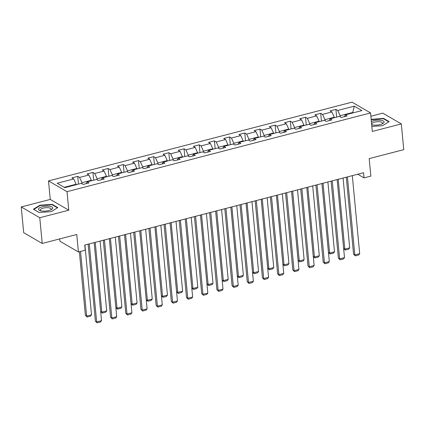 <?xml version="1.0" encoding="UTF-8"?>
<svg xmlns="http://www.w3.org/2000/svg" width="425" height="425" viewBox="0 0 425 425"><rect width="100%" height="100%" fill="white"/><g stroke="black" fill="none" stroke-linecap="round" stroke-linejoin="round"><path stroke-width="0.64" d="M59.675 238.919L59.893 241.209L78.412 251.982L85.228 250.213L84.74 245.066L363.545 172.731L364.034 177.878L370.844 176.109L369.192 158.615L403.75 149.648L401.317 123.919L382.797 113.146L370.871 116.238M21.25 206.948L23.683 232.677L42.203 243.451L39.769 217.727L68.781 210.2L67.028 191.675L48.508 180.901L50.262 199.426L21.25 206.948L39.769 217.727M67.028 191.675L370.558 112.922L352.038 102.149L48.508 180.901M354.28 106.154L337.732 110.447L335.904 109.384L330.066 110.904L331.893 111.966L322.543 114.389L320.721 113.326L314.877 114.84L316.705 115.903L307.36 118.331L305.533 117.268L299.694 118.782L301.516 119.845L292.172 122.267L290.344 121.205L284.506 122.724L286.333 123.787L276.988 126.209L275.161 125.147L269.317 126.661L271.145 127.723L261.8 130.151L259.973 129.088L254.134 130.602L255.962 131.665L246.617 134.088L244.789 133.025L238.946 134.544L240.773 135.607L231.428 138.029L229.601 136.967L223.762 138.481L225.59 139.543L216.24 141.971L214.418 140.909L208.574 142.423L210.402 143.485L201.057 145.913L199.229 144.845L193.391 146.365L195.213 147.427L185.868 149.85L184.041 148.787L178.202 150.301L180.03 151.364L170.685 153.792L168.858 152.729L163.014 154.243L164.842 155.306L155.497 157.733L153.669 156.666L147.831 158.185L149.658 159.248L140.314 161.67L138.486 160.607L132.643 162.122L134.47 163.184L125.125 165.612L123.298 164.549L117.459 166.063L119.287 167.126L109.937 169.554L108.115 168.486L102.271 170.005L104.098 171.068L94.754 173.49L92.926 172.428L87.082 173.942L88.91 175.004L79.565 177.432L77.738 176.37L71.899 177.884L73.727 178.946L57.178 183.239L64.786 187.669L81.334 183.372L83.162 184.434L89 182.92L87.173 181.857L96.523 179.435L98.345 180.498L104.189 178.983L102.361 177.916L111.706 175.493L113.533 176.556L119.372 175.042L117.55 173.979L126.894 171.551L128.722 172.614L134.56 171.1L132.733 170.037L142.077 167.615L143.905 168.677L149.749 167.158L147.921 166.095L157.266 163.673L159.093 164.735L164.932 163.221L163.104 162.159L172.449 159.731L174.277 160.793L180.12 159.279L178.293 158.217L187.637 155.794L189.465 156.857L195.303 155.337L193.476 154.275L202.826 151.852L204.648 152.915L210.492 151.401L208.664 150.338L218.009 147.911L219.837 148.973L225.675 147.459L223.853 146.397L233.197 143.974L235.025 145.037L240.863 143.517L239.036 142.455L248.381 140.032L250.208 141.095L256.052 139.581L254.224 138.518L263.569 136.09L265.397 137.153L271.235 135.639L269.408 134.576L278.752 132.154L280.58 133.216L286.423 131.697L284.596 130.634L293.941 128.212L295.768 129.274L301.607 127.76L299.779 126.698L309.129 124.27L310.951 125.332L316.795 123.818L314.967 122.756L324.312 120.333L326.14 121.396L331.983 119.877L330.156 118.814L339.501 116.392L341.328 117.454L347.167 115.94L345.339 114.877L361.888 110.58L354.28 106.154L352.777 112.45L340.122 115.733L340.223 116.811M82.062 183.797L81.956 182.713L91.306 180.29L91.348 180.774M86.195 183.648L87.173 181.857M79.565 177.432L81.956 182.713M88.91 175.004L91.306 180.29M97.245 179.855L97.144 178.771L106.489 176.348L106.537 176.837M101.384 179.711L102.361 177.916M94.754 173.49L97.144 178.771M104.098 171.068L106.489 176.348M112.434 175.918L112.333 174.834L121.677 172.407L121.72 172.895M116.567 175.769L117.55 173.979M109.937 169.554L112.333 174.834M119.287 167.126L121.677 172.407M127.617 171.976L127.516 170.893L136.861 168.47L136.908 168.953M131.755 171.827L132.733 170.037M125.125 165.612L127.516 170.893M134.47 163.184L136.861 168.47M142.805 168.034L142.704 166.951L152.049 164.528L152.092 165.017M146.938 167.891L147.921 166.095M140.314 161.67L142.704 166.951M149.658 159.248L152.049 164.528M157.994 164.098L157.887 163.014L167.232 160.586L167.28 161.075M162.127 163.949L163.104 162.159M155.497 157.733L157.887 163.014M164.842 155.306L167.232 160.586M173.177 160.156L173.076 159.072L182.421 156.65L182.468 157.133M177.315 160.007L178.293 158.217M170.685 153.792L173.076 159.072M180.03 151.364L182.421 156.65M188.365 156.214L188.259 155.13L197.609 152.708L197.652 153.197M192.498 156.065L193.476 154.275M185.868 149.85L188.259 155.13M195.213 147.427L197.609 152.708M203.548 152.278L203.447 151.194L212.792 148.766L212.84 149.255M207.687 152.129L208.664 150.338M201.057 145.913L203.447 151.194M210.402 143.485L212.792 148.766M218.737 148.336L218.636 147.252L227.981 144.829L228.023 145.313M222.87 148.187L223.853 146.397M216.24 141.971L218.636 147.252M225.59 139.543L227.981 144.829M233.92 144.394L233.819 143.31L243.164 140.887L243.212 141.371M238.058 144.245L239.036 142.455M231.428 138.029L233.819 143.31M240.773 135.607L243.164 140.887M249.108 140.452L249.008 139.373L258.352 136.946L258.4 137.434M253.247 140.308L254.224 138.518M246.617 134.088L249.008 139.373M255.962 131.665L258.352 136.946M264.297 136.515L264.191 135.432L273.535 133.009L273.583 133.493M268.43 136.367L269.408 134.576M261.8 130.151L264.191 135.432M271.145 127.723L273.535 133.009M279.48 132.573L279.379 131.49L288.724 129.067L288.772 129.551M283.618 132.425L284.596 130.634M276.988 126.209L279.379 131.49M286.333 123.787L288.724 129.067M294.668 128.632L294.562 127.553L303.912 125.125L303.955 125.614M298.802 128.488L299.779 126.698M292.172 122.267L294.562 127.553M301.516 119.845L303.912 125.125M309.852 124.695L309.751 123.611L319.095 121.189L319.143 121.672M313.99 124.546L314.967 122.756M307.36 118.331L309.751 123.611M316.705 115.903L319.095 121.189M325.04 120.753L324.939 119.669L334.284 117.247L334.326 117.73M329.173 120.604L330.156 118.814M322.543 114.389L324.939 119.669M331.893 111.966L334.284 117.247M352.824 112.933L352.777 112.45L353.372 112.79M344.362 116.668L345.339 114.877M337.732 110.447L340.122 115.733M78.412 251.982L76.76 234.488L42.203 243.451M370.558 112.922L372.311 131.447L401.317 123.919M357.765 174.229L364.034 177.878M76.165 184.716L76.118 184.227L64.191 187.324M73.727 178.946L76.118 184.227M335.904 109.384L336.637 117.135M320.721 113.326L321.449 121.072M305.533 117.268L306.266 125.014M290.344 121.205L291.077 128.956M275.161 125.147L275.894 132.892M259.973 129.088L260.706 136.834M244.789 133.025L245.523 140.776M229.601 136.967L230.334 144.712M214.418 140.909L215.146 148.654M199.229 144.845L199.962 152.596M184.041 148.787L184.774 156.533M168.858 152.729L169.591 160.475M153.669 156.666L154.403 164.417M138.486 160.607L139.219 168.353M123.298 164.549L124.031 172.295M108.115 168.486L108.843 176.237M92.926 172.428L93.659 180.173M77.738 176.37L78.471 184.115M371.832 126.411L382.548 125.694L389.151 121.635L383.573 118.389L371.163 119.34M68.781 210.2L50.262 199.426M38.994 212.484L51.175 211.666L57.784 207.607L52.206 204.361L40.019 205.179L33.416 209.238L38.994 212.484M371.429 119.606L371.392 119.202M383.621 118.851L383.573 118.389M40.062 205.578L40.019 205.179M52.248 204.829L52.206 204.361M352.314 175.647L359.688 253.677L354.822 254.942L353.568 254.214L355.3 255.871L354.822 254.942L347.443 176.906M346.29 177.209L353.568 254.214M359.688 253.677L358.711 254.984L355.3 255.871M343.634 248.434L344.808 249.114L338.21 179.302M343.076 178.043L349.679 247.855L348.697 249.162L345.291 250.043L343.639 248.476M345.291 250.043L344.808 249.114L349.679 247.855M371.673 124.716A7.145 2.422 -5.4 0 0 382.681 123.638A7.145 2.422 -5.4 0 0 384.094 122.177A7.145 2.422 -5.4 0 0 379.467 120.163A7.145 2.422 -5.4 0 0 371.381 121.624M381.916 123.999A5.408 1.838 -5.4 0 0 382.457 123.229A5.408 1.838 -5.4 0 0 382.463 123.08A5.408 1.838 -5.4 0 0 377.124 121.747A5.408 1.838 -5.4 0 0 371.694 123.951A5.408 1.838 -5.4 0 0 371.694 124.1A5.408 1.838 -5.4 0 0 372.401 124.897M371.2 119.744L383.387 118.718L388.785 121.858M48.87 210.524A7.145 2.422 -5.4 0 0 51.313 209.615A7.145 2.422 -5.4 0 0 51.053 206.603A7.145 2.422 -5.4 0 0 42.367 206.736A7.145 2.422 -5.4 0 0 40.21 210.662A7.145 2.422 -5.4 0 0 48.87 210.524M50.543 209.971A5.408 1.838 -5.4 0 0 51.09 209.058A5.408 1.838 -5.4 0 0 43.244 208.133A5.408 1.838 -5.4 0 0 40.322 210.077A5.408 1.838 -5.4 0 0 41.034 210.874M33.819 209.472L40.216 205.488L52.02 204.696L57.412 207.836M39.073 212.479L33.814 209.419M337.126 179.584L344.5 257.619L339.633 258.878L338.385 258.15L340.117 259.808L339.633 258.878L332.26 180.848M331.107 181.146L338.385 258.15M344.5 257.619L343.522 258.926L340.117 259.808M321.938 183.526L329.317 261.556L324.45 262.82L323.197 262.092L324.928 263.75L324.45 262.82L317.071 184.79M315.918 185.087L323.197 262.092M329.317 261.556L328.339 262.868L324.928 263.75M328.445 252.37L329.625 253.056L323.027 183.244M327.893 181.98L334.491 251.791L333.513 253.103L330.103 253.985L328.451 252.418M330.103 253.985L329.625 253.056L334.491 251.791M313.262 256.312L314.436 256.998L307.838 187.186M312.704 185.922L319.308 255.733L318.325 257.04L314.92 257.927L313.267 256.355M314.92 257.927L314.436 256.998L319.308 255.733M306.754 187.468L314.128 265.498L309.262 266.762L308.013 266.034L309.745 267.692L309.262 266.762L301.888 188.727M300.73 189.029L308.013 266.034M314.128 265.498L313.151 266.804L309.745 267.692M291.566 191.404L298.945 269.439L294.079 270.698L292.825 269.971L294.557 271.628L294.079 270.698L286.7 192.668M285.547 192.966L292.825 269.971M298.945 269.439L297.962 270.746L294.557 271.628M276.383 195.346L283.757 273.376L278.89 274.64L277.637 273.913L279.374 275.57L278.89 274.64L271.517 196.61M270.358 196.908L277.637 273.913M283.757 273.376L282.779 274.688L279.374 275.57M298.074 260.254L299.253 260.934L292.655 191.123M297.521 189.863L304.119 259.675L303.142 260.982L299.731 261.864L298.079 260.297M299.731 261.864L299.253 260.934L304.119 259.675M282.891 264.191L284.065 264.876L277.467 195.064M282.333 193.8L288.931 263.612L287.953 264.924L284.548 265.806L282.896 264.238M284.548 265.806L284.065 264.876L288.931 263.612M267.702 268.132L268.882 268.818L262.278 199.006M267.15 197.742L273.748 267.553L272.77 268.86L269.36 269.748L267.707 268.175M269.36 269.748L268.882 268.818L273.748 267.553M252.519 272.074L253.693 272.754L247.095 202.943M251.961 201.684L258.559 271.495L257.582 272.802L254.177 273.684L252.519 272.117M254.177 273.684L253.693 272.754L258.559 271.495M237.331 276.011L238.505 276.696L231.907 206.885M236.773 205.62L243.376 275.432L242.393 276.744L238.988 277.626L237.336 276.059M238.988 277.626L238.505 276.696L243.376 275.432M222.142 279.953L223.322 280.638L216.723 210.827M221.59 209.562L228.188 279.374L227.21 280.681L223.8 281.568L222.148 279.995M223.8 281.568L223.322 280.638L228.188 279.374M206.959 283.895L208.133 284.575L201.535 214.763M206.401 213.504L212.999 283.316L212.022 284.623L208.617 285.504L206.964 283.937M208.617 285.504L208.133 284.575L212.999 283.316M191.771 287.831L192.95 288.517L186.352 218.705M191.218 217.441L197.816 287.252L196.839 288.564L193.428 289.446L191.776 287.879M193.428 289.446L192.95 288.517L197.816 287.252M176.587 291.773L177.762 292.458L171.163 222.647M176.03 221.383L182.628 291.194L181.65 292.501L178.245 293.388L176.587 291.816M178.245 293.388L177.762 292.458L182.628 291.194M161.399 295.715L162.578 296.395L155.975 226.583M160.847 225.324L167.445 295.136L166.462 296.443L163.057 297.325L161.404 295.757M163.057 297.325L162.578 296.395L167.445 295.136M146.216 299.652L147.39 300.337L140.792 230.525M145.658 229.261L152.256 299.072L151.279 300.385L147.873 301.267L146.216 299.699M147.873 301.267L147.39 300.337L152.256 299.072M131.028 303.593L132.202 304.279L125.603 234.467M130.47 233.203L137.073 303.014L136.09 304.321L132.685 305.208L131.033 303.636M132.685 305.208L132.202 304.279L137.073 303.014M115.839 307.535L117.018 308.215L110.42 238.404M115.287 237.145L121.885 306.956L120.907 308.263L117.497 309.145L115.844 307.578M117.497 309.145L117.018 308.215L121.885 306.956M100.656 311.472L101.83 312.157L95.232 242.346M100.098 241.081L106.696 310.893L105.719 312.205L102.313 313.087L100.661 311.52M102.313 313.087L101.83 312.157L106.696 310.893M261.194 199.288L268.573 277.318L263.702 278.582L262.453 277.854L264.185 279.512L263.702 278.582L256.328 200.547M255.175 200.85L262.453 277.854M268.573 277.318L267.591 278.625L264.185 279.512M246.011 203.224L253.385 281.26L248.519 282.519L247.265 281.791L248.997 283.448L248.519 282.519L241.14 204.489M239.987 204.786L247.265 281.791M253.385 281.26L252.407 282.567L248.997 283.448M230.823 207.166L238.197 285.196L233.33 286.461L232.082 285.733L233.814 287.39L233.33 286.461L225.957 208.431M224.804 208.728L232.082 285.733M238.197 285.196L237.219 286.508L233.814 287.39M215.634 211.108L223.013 289.138L218.147 290.402L216.893 289.675L218.625 291.332L218.147 290.402L210.768 212.367M209.615 212.67L216.893 289.675M223.013 289.138L222.036 290.445L218.625 291.332M200.451 215.045L207.825 293.08L202.959 294.339L201.71 293.611L203.442 295.269L202.959 294.339L195.585 216.309M194.427 216.607L201.71 293.611M207.825 293.08L206.847 294.387L203.442 295.269M185.263 218.987L192.642 297.017L187.776 298.281L186.522 297.553L188.254 299.211L187.776 298.281L180.397 220.251M179.244 220.548L186.522 297.553M192.642 297.017L191.659 298.329L188.254 299.211M170.08 222.928L177.453 300.958L172.587 302.223L171.333 301.495L173.071 303.152L172.587 302.223L165.208 224.188M164.055 224.49L171.333 301.495M177.453 300.958L176.476 302.265L173.071 303.152M154.891 226.865L162.27 304.9L157.399 306.159L156.15 305.432L157.882 307.089L157.399 306.159L150.025 228.129M148.872 228.432L156.15 305.432M162.27 304.9L161.288 306.207L157.882 307.089M139.708 230.807L147.082 308.837L142.216 310.101L140.962 309.373L142.694 311.031L142.216 310.101L134.837 232.071M133.684 232.369L140.962 309.373M147.082 308.837L146.104 310.149L142.694 311.031M124.52 234.749L131.893 312.779L127.027 314.043L125.779 313.315L127.511 314.973L127.027 314.043L119.653 236.008M118.501 236.311L125.779 313.315M131.893 312.779L130.916 314.086L127.511 314.973M109.331 238.685L116.71 316.721L111.844 317.98L110.59 317.252L112.322 318.909L111.844 317.98L104.465 239.95M103.312 240.252L110.59 317.252M116.71 316.721L115.733 318.027L112.322 318.909M94.148 242.627L101.522 320.657L96.656 321.922L95.407 321.194L97.139 322.851L96.656 321.922L89.282 243.892M88.124 244.189L95.407 321.194M101.522 320.657L100.544 321.969L97.139 322.851M79.379 251.733L85.393 315.371L86.647 316.099L80.532 251.43M84.915 245.023L91.513 314.835L90.536 316.142L87.125 317.029L85.393 315.371M87.125 317.029L86.647 316.099L91.513 314.835"/></g></svg>
